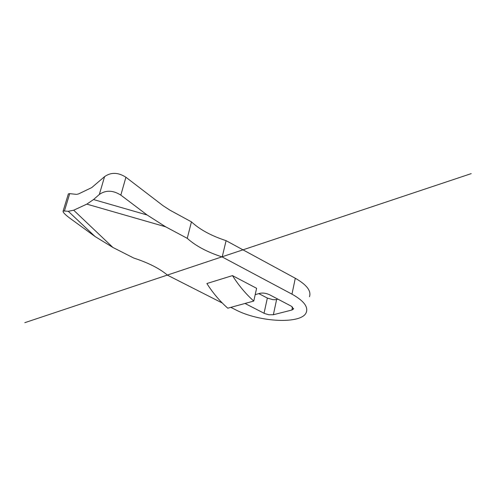 <?xml version="1.0" encoding="UTF-8"?>
<svg xmlns="http://www.w3.org/2000/svg" width="496" height="496" viewBox="0 0 496 496"><rect width="100%" height="100%" fill="white"/><g stroke="black" fill="none" stroke-linecap="round" stroke-linejoin="round"><path stroke-width="0.74" d="M230.826 307.359L235.141 309.547C259.253 322.425 302.188 324.496 306.33 312.282C308.276 306.646 303.49 300.601 291.97 294.159L222.202 256.959C207.254 252.104 195.61 245.892 187.259 238.334L165.614 226.796L86.825 204.129L73.687 210.211L68.274 211.296L63.159 210.936C62.577 212.021 64.84 214.458 69.942 218.252L95.145 236.586L112.927 247.467L133.79 258.063C148.347 262.787 159.594 268.497 167.53 275.206L222.313 303.031M187.259 238.334L191.444 221.855L169.992 210.199L163.153 205.766L125.916 177.246C118.147 172.279 111.036 172.075 104.569 176.638L91.741 187.587L78.597 193.911L76.558 194.376L69.713 193.645L68.367 193.88L68.212 194.401M244.999 303.465L264.628 313.54L268.844 314.762L273.358 314.737L291.89 310.025L293.527 308.971L291.326 306.199L269.669 294.81C266.228 293.217 262.998 292.714 259.991 293.303L255.198 294.655M253.772 301.06L227.782 308.196C219.926 301.283 212.958 293.062 206.875 283.526L232.475 275.609L256.612 288.3L253.772 301.06C245.78 293.923 238.688 285.436 232.475 275.609M264.039 313.255L267.35 298.065L258.862 293.626M267.35 298.065L272.85 299.665L275.534 299.708L277.934 299.156M191.444 221.855C199.696 229.53 211.246 235.805 226.089 240.665L295.294 278.256L291.97 294.159M309.467 296.732C311.445 290.935 306.72 284.772 295.294 278.256M165.614 226.796L147.12 214.985L120.832 195.12C112.995 190.166 105.834 189.943 99.349 194.444L93.546 199.547L86.825 204.129M222.202 256.959L226.089 240.665M471.2 173.631L24.8 322.679M68.274 211.296L95.145 236.586M73.687 210.211L112.927 247.467M291.89 310.025L292.522 306.962M273.358 314.737L276.619 299.51M104.569 176.638L99.349 194.444M125.916 177.246L120.832 195.12M69.713 193.645L64.492 210.763M147.12 214.985L93.546 199.547M293.527 308.971L293.607 308.586M68.367 193.88L63.159 210.936"/></g></svg>
